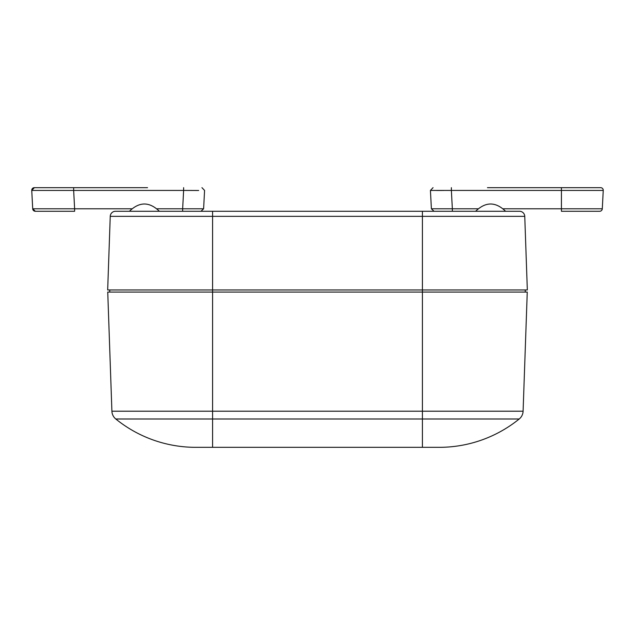 <?xml version="1.0" encoding="UTF-8"?>
<svg xmlns="http://www.w3.org/2000/svg" width="635" height="635" viewBox="0 0 635 635"><rect width="100%" height="100%" fill="white"/><g stroke="black" fill="none" stroke-linecap="round" stroke-linejoin="round"><path stroke-width="0.95" d="M198.961 211.272L119.563 211.272M515.437 211.272L436.039 211.272M212.582 211.272L212.582 216.337L110.244 216.337L107.672 289.957L110.244 216.337A5.247 5.247 0 0 1 115.483 211.272L519.517 211.272A5.247 5.247 0 0 1 524.756 216.337L527.328 289.957L212.582 289.957L212.582 216.337L524.756 216.337A5.247 5.247 0 0 0 519.517 211.272M107.672 289.957L212.582 289.957L212.582 292.06L107.744 292.06L111.903 411.202A10.493 10.493 0 0 0 115.784 418.989A127.079 127.079 0 0 0 195.786 447.334L422.418 447.334L212.582 447.334L212.582 418.989L519.216 418.989A127.079 127.079 0 0 1 439.214 447.334L422.418 447.334L439.214 447.334A127.079 127.079 0 0 0 519.216 418.989A10.493 10.493 0 0 0 523.097 411.202A10.493 10.493 0 0 1 519.216 418.989M195.786 447.334A127.079 127.079 0 0 1 115.784 418.989L212.582 418.989L212.582 411.202L111.903 411.202M422.418 211.272L422.418 292.06L527.256 292.06L523.097 411.202L422.418 411.202L422.418 447.334M422.418 292.06L212.582 292.06L212.582 411.202L422.418 411.202L422.418 292.06M109.768 289.957L109.728 292.06M525.272 292.06L525.232 289.957M487.466 187.666L600.631 187.666L561.427 187.666L561.427 190.429L603.25 190.429A2.619 2.619 0 0 0 600.631 187.666M550.934 187.666L490.609 187.666M451.382 187.666L451.382 190.429L430.427 190.429L433.046 187.666M436.626 190.484L443.738 190.468M430.427 190.429L431.387 208.788L452.342 208.788L451.382 190.429L561.427 190.429L561.427 211.272L599.67 211.272A2.619 2.619 0 0 0 602.29 208.788L603.25 190.429M434.007 211.272L431.387 208.788M31.75 190.429L32.71 208.788L31.75 190.429L34.369 187.666L73.66 187.666L73.66 190.429L31.75 190.429A2.619 2.619 0 0 1 34.369 187.666L147.534 187.666M144.391 187.666L84.066 187.666M198.668 190.484L183.618 190.429L183.618 187.666M204.573 190.429L201.954 187.666L204.573 190.429L203.613 208.788L200.993 211.272L203.613 208.788L182.658 208.788L183.618 190.429L73.66 190.429L74.62 208.788L131.723 208.788M32.71 208.788L74.62 208.788L74.62 211.272L35.33 211.272A2.619 2.619 0 0 1 32.71 208.788L35.33 211.272L74.62 211.272M503.277 208.788L602.29 208.788M452.342 211.272L452.342 208.788L477.941 208.788M157.059 208.788L182.658 208.788L182.658 211.272M505.611 211.304C495.61 201.581 485.608 201.581 475.607 211.304M159.393 211.304C149.392 201.581 139.39 201.581 129.389 211.304"/></g></svg>
